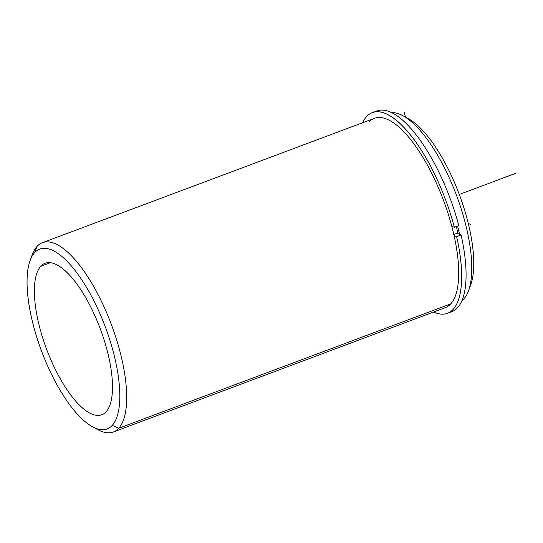 <?xml version="1.0" encoding="UTF-8"?>
<svg xmlns="http://www.w3.org/2000/svg" width="543" height="543" viewBox="0 0 543 543"><rect width="100%" height="100%" fill="white"/><g stroke="black" fill="none" stroke-linecap="round" stroke-linejoin="round"><path stroke-width="0.81" d="M456.337 226.519A97.536 34.637 69.5 0 1 458.048 233.721A97.536 34.637 -110.5 0 0 456.337 226.519M40.739 266.294A80.859 28.711 69.5 0 1 45.069 263.294A80.859 28.711 69.5 0 1 97.686 322.216A80.859 28.711 69.5 0 1 106.136 411.73A80.859 28.711 69.5 0 1 101.806 414.73A80.859 28.711 69.5 0 1 49.189 355.808A80.859 28.711 69.5 0 1 40.739 266.294L50.309 262.703L40.739 266.294A80.859 28.711 -110.5 0 0 52.026 362.398A80.859 28.711 -110.5 0 0 106.136 411.73A80.859 28.711 -110.5 0 0 94.849 315.626A80.859 28.711 -110.5 0 0 40.739 266.294M95.106 428.02A101.073 35.892 -110.5 0 0 113.317 432.004A101.073 35.892 -110.5 0 0 118.734 428.257L450.765 303.87L118.734 428.257A101.073 35.892 -110.5 0 0 108.172 316.359A101.073 35.892 -110.5 0 0 42.402 242.701L374.432 118.32A101.073 35.892 69.5 0 1 440.203 191.971A101.073 35.892 69.5 0 1 450.765 303.87A101.073 35.892 -110.5 0 0 436.66 183.738A101.073 35.892 -110.5 0 0 369.023 122.066M457.573 226.058A101.073 35.892 69.5 0 1 459.554 234.345A101.073 35.892 -110.5 0 0 457.573 226.058M391.489 112.611A101.073 35.892 69.5 0 1 455.367 192.365A101.073 35.892 69.5 0 1 463.817 298.983L462.453 299.492L463.817 298.983A101.073 35.892 69.5 0 1 461.957 300.713A101.073 35.892 -110.5 0 0 463.817 298.983A101.073 35.892 -110.5 0 0 468.514 290.851A101.073 35.892 -110.5 0 0 456.554 195.487A101.073 35.892 -110.5 0 0 402.913 115.74A101.073 35.892 -110.5 0 0 391.489 112.611M469.512 287.763A96.023 34.1 -110.5 0 0 459.297 194.462A96.023 34.1 -110.5 0 0 405.696 117.417M402.913 115.74L408.336 118.7A96.023 34.1 69.5 0 1 459.297 194.462A96.023 34.1 69.5 0 1 470.659 285.055L468.514 290.851M42.402 242.701A101.073 35.892 -110.5 0 0 36.992 246.454A101.073 35.892 -110.5 0 0 31.297 257.674A101.073 35.892 69.5 0 1 32.295 254.579A101.073 35.892 69.5 0 1 36.992 246.454L34.609 252.658A96.023 34.1 69.5 0 1 98.867 311.241A96.023 34.1 69.5 0 1 112.265 425.366A96.023 34.1 69.5 0 1 48.008 366.783A96.023 34.1 69.5 0 1 34.609 252.658A96.023 34.1 -110.5 0 0 30.15 260.375A96.023 34.1 -110.5 0 0 41.506 350.975A96.023 34.1 -110.5 0 0 92.466 426.737A96.023 34.1 -110.5 0 0 112.265 425.366L118.734 428.257A101.073 35.892 69.5 0 1 97.896 429.696L92.466 426.737M450.765 303.87A101.073 35.892 69.5 0 1 445.348 307.623L113.317 432.004M118.734 428.257L112.265 425.366A96.023 34.1 -110.5 0 0 98.867 311.241A96.023 34.1 -110.5 0 0 34.609 252.658L36.992 246.454A101.073 35.892 69.5 0 1 104.629 308.125A101.073 35.892 69.5 0 1 118.734 428.257M449.618 312.279A107.141 38.044 -110.5 0 0 461.088 234.983L456.989 233.28L453.826 234.467L456.989 233.28L461.088 234.983A107.141 38.044 69.5 0 1 451.905 311.641L447.48 313.297A107.141 38.044 -110.5 0 0 456.663 236.639L461.088 234.983L456.663 236.639L454.077 235.567L456.663 236.639A107.141 38.044 69.5 0 1 433.531 312.049A107.141 38.044 -110.5 0 0 447.48 313.297M372.308 112.639L376.733 110.982A107.141 38.044 69.5 0 1 458.787 225.603L454.362 227.266A107.141 38.044 -110.5 0 0 372.308 112.639A107.141 38.044 -110.5 0 0 362.615 122.745A107.141 38.044 69.5 0 1 406.85 130.659A107.141 38.044 69.5 0 1 454.362 227.266L458.787 225.603A107.141 38.044 -110.5 0 0 374.589 112.001M451.769 226.187L454.362 227.266L451.769 226.187M405.431 117.118L404.331 112.639M468.297 223.451L470.455 224.354M459.297 194.462L515.85 173.271M32.295 254.579L30.15 260.375"/></g></svg>
